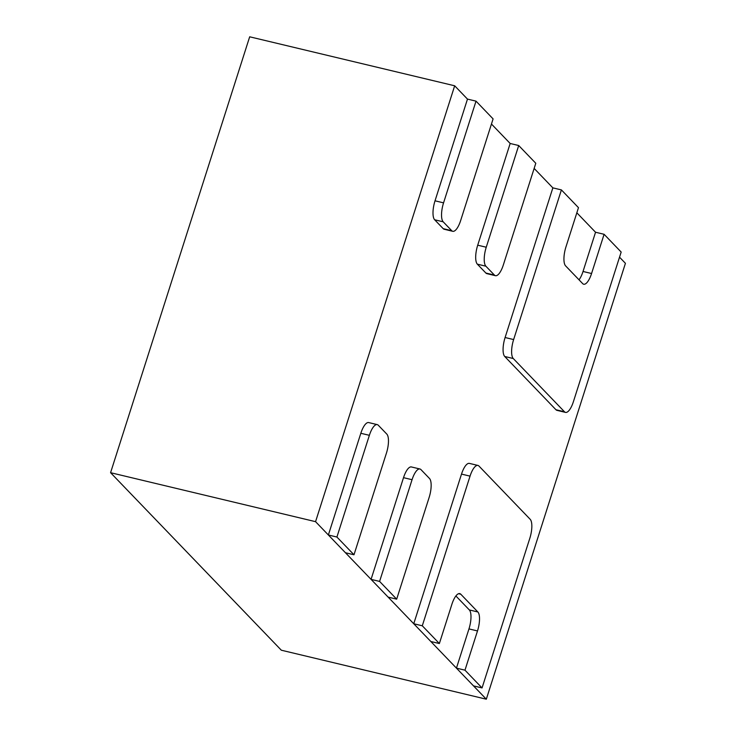 <?xml version="1.0" encoding="UTF-8"?>
<svg xmlns="http://www.w3.org/2000/svg" width="736" height="736" viewBox="0 0 736 736"><rect width="100%" height="100%" fill="white"/><g stroke="black" fill="none" stroke-linecap="round" stroke-linejoin="round"><path stroke-width="1.1" d="M476.017 101.145L493.092 118.892L460.635 220.598A15.566 5.308 -76.6 0 1 452.75 231.306A15.566 5.308 -76.6 0 1 451.729 230.69L443.192 221.812A15.566 5.308 -76.6 0 1 443.56 202.851L476.017 101.145L467.48 99.102L435.022 200.808L443.56 202.851M452.75 231.306L444.213 229.264A15.566 5.308 -76.6 0 1 443.192 228.648L434.654 219.779A15.566 5.308 -76.6 0 1 435.022 200.808M518.705 145.526L535.79 163.272L503.323 264.988A15.566 5.308 -76.6 0 1 495.438 275.687A15.566 5.308 -76.6 0 1 494.417 275.071L485.88 266.202A15.566 5.308 -76.6 0 1 486.248 247.232L518.705 145.526L510.168 143.483L477.71 245.189L486.248 247.232M495.438 275.687L486.901 273.645A15.566 5.308 -76.6 0 1 485.88 273.038L477.342 264.16A15.566 5.308 -76.6 0 1 477.71 245.189M561.402 189.906L578.478 207.662L565.956 246.891A15.566 5.308 103.4 0 0 565.588 265.852L582.664 283.608A15.566 5.308 103.4 0 0 583.685 284.225A15.566 5.308 103.4 0 0 591.569 273.516L604.09 234.287L621.166 252.043L573.399 401.69A15.566 5.308 -76.6 0 1 565.515 412.399A15.566 5.308 -76.6 0 1 564.494 411.783L513.268 358.524A15.566 5.308 -76.6 0 1 513.636 339.563L561.402 189.906L552.856 187.864L505.098 337.52L513.636 339.563M579.02 279.818A15.566 5.308 103.4 0 0 583.032 271.474L595.544 232.245L604.09 234.287M565.515 412.399L556.977 410.357A15.566 5.308 -76.6 0 1 555.956 409.74L504.73 356.491A15.566 5.308 -76.6 0 1 505.098 337.52M386.814 434.102A15.566 5.308 -76.6 0 1 386.446 453.072L353.988 554.778L336.913 537.032L369.371 435.316A15.566 5.308 -76.6 0 1 377.255 424.617A15.566 5.308 -76.6 0 1 378.276 425.233L386.814 434.102M336.913 537.032L328.366 534.989L345.442 552.736L353.988 554.778M328.366 534.989L360.824 433.283A15.566 5.308 -76.6 0 1 368.718 422.574L377.255 424.617M429.502 478.492A15.566 5.308 -76.6 0 1 429.134 497.453L396.676 599.159L379.601 581.412L412.059 479.706A15.566 5.308 -76.6 0 1 419.943 468.998A15.566 5.308 -76.6 0 1 420.964 469.614L429.502 478.492M379.601 581.412L371.064 579.37L388.139 597.117L396.676 599.159M371.064 579.37L403.521 477.664A15.566 5.308 -76.6 0 1 411.406 466.955L419.943 468.998M530.187 519.303A15.566 5.308 -76.6 0 1 529.819 538.274L482.052 687.93L464.977 670.174L477.498 630.945A15.566 5.308 103.4 0 0 477.866 611.975L460.791 594.219A15.566 5.308 103.4 0 0 459.77 593.612A15.566 5.308 103.4 0 0 451.886 604.311L439.364 643.54L422.289 625.793L470.046 476.137A15.566 5.308 -76.6 0 1 477.94 465.437A15.566 5.308 -76.6 0 1 478.952 466.044L530.187 519.303M464.977 670.174L456.44 668.132L473.515 685.888L482.052 687.93M456.44 668.132L468.961 628.903A15.566 5.308 103.4 0 0 469.329 609.932L455.897 595.976M422.289 625.793L413.752 623.751L430.827 641.507L439.364 643.54M413.752 623.751L461.509 474.094A15.566 5.308 -76.6 0 1 469.393 463.395L477.94 465.437M619.528 257.177L625.425 263.313L486.321 699.2L281.327 650.21L110.575 472.687L249.679 36.8L454.673 85.79L467.48 99.102M486.321 699.2L315.56 521.668L454.673 85.79M110.575 472.687L315.56 521.668M491.455 124.025L510.168 143.483M534.143 168.415L552.856 187.864M576.84 212.796L595.544 232.245M443.192 228.648L451.729 230.69M434.654 219.779L443.192 221.812M485.88 273.038L494.417 275.071M477.342 264.16L485.88 266.202M583.032 271.474L591.569 273.516M555.956 409.74L564.494 411.783M504.73 356.491L513.268 358.524M360.824 433.283L369.371 435.316M403.521 477.664L412.059 479.706M468.961 628.903L477.498 630.945M469.329 609.932L477.866 611.975M458.583 593.694L460.791 594.219M461.509 474.094L470.046 476.137"/></g></svg>
